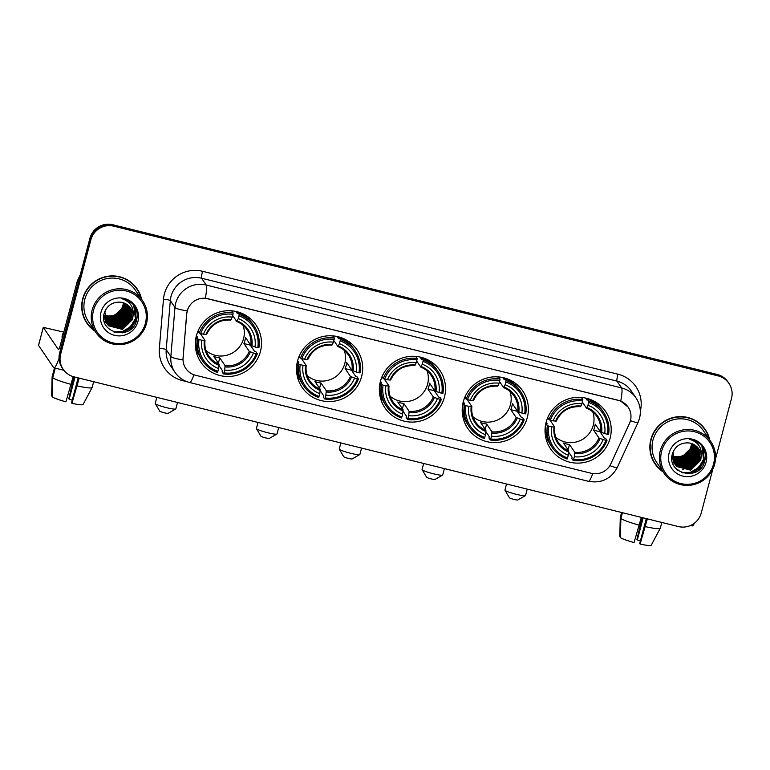 <?xml version="1.0" encoding="UTF-8"?>
<svg xmlns="http://www.w3.org/2000/svg" width="770" height="770" viewBox="0 0 770 770"><rect width="100%" height="100%" fill="white"/><g stroke="black" fill="none" stroke-linecap="round" stroke-linejoin="round"><path stroke-width="1.16" d="M546.122 422.297A33.254 32.744 145.7 0 0 550.666 448.987A33.254 32.744 145.7 0 0 583.631 462.587A33.254 32.744 145.7 0 0 610.129 438.149A33.254 32.744 145.7 0 0 605.586 411.459A33.254 32.744 145.7 0 0 572.62 397.859A33.254 32.744 145.7 0 0 546.122 422.297M297.615 360.735A33.254 32.744 145.7 0 0 302.158 387.425A33.254 32.744 145.7 0 0 335.123 401.026A33.254 32.744 145.7 0 0 361.611 376.588A33.254 32.744 145.7 0 0 357.068 349.898A33.254 32.744 145.7 0 0 324.103 336.298A33.254 32.744 145.7 0 0 297.615 360.735M380.447 381.256A33.254 32.744 145.7 0 0 384.99 407.946A33.254 32.744 145.7 0 0 417.956 421.546A33.254 32.744 145.7 0 0 444.454 397.108A33.254 32.744 145.7 0 0 439.911 370.418A33.254 32.744 145.7 0 0 406.945 356.818A33.254 32.744 145.7 0 0 380.447 381.256M463.29 401.776A33.254 32.744 145.7 0 0 467.833 428.467A33.254 32.744 145.7 0 0 500.798 442.067A33.254 32.744 145.7 0 0 527.286 417.629A33.254 32.744 145.7 0 0 522.753 390.939A33.254 32.744 145.7 0 0 489.787 377.339A33.254 32.744 145.7 0 0 463.29 401.776M196.417 335.672A33.254 32.744 145.7 0 0 200.96 362.362A33.254 32.744 145.7 0 0 233.926 375.962A33.254 32.744 145.7 0 0 260.424 351.524A33.254 32.744 145.7 0 0 255.881 324.834A33.254 32.744 145.7 0 0 222.915 311.234A33.254 32.744 145.7 0 0 196.417 335.672M187.264 310.936A16.94 16.68 145.7 0 0 186.763 313.814L183.067 357.848A16.94 16.68 145.7 0 0 195.57 375.269L591.235 473.281A16.94 16.68 145.7 0 0 610.841 463.81L629.437 423.471A16.94 16.68 145.7 0 0 618.425 400.4L207.862 298.702A16.94 16.68 145.7 0 0 187.264 310.936M141.613 299.299A30.434 29.963 145.7 0 0 82.717 298.75A30.434 29.963 145.7 0 0 94.989 331.158M86.625 322.803A30.434 29.963 145.7 0 0 94.238 330.272M709.767 440.036A30.434 29.963 145.7 0 0 650.862 439.487A30.434 29.963 145.7 0 0 663.134 471.894M654.779 463.54A30.434 29.963 145.7 0 0 662.393 470.999M193.953 374.778A21.964 2.897 -76.1 0 1 189.67 382.536C183.539 380.938 178.659 377.55 175.021 372.362A25.102 24.707 -34.3 0 1 170.853 356.5L174.973 307.442A25.102 24.707 -34.3 0 1 206.225 285.044A21.964 2.897 103.9 0 1 205.349 298.211L618.368 400.313L620.745 401.103L628.05 407.012M620.745 401.103A21.964 2.897 -76.1 0 0 621.621 387.936L206.225 285.044L201.576 278.23A25.102 24.707 145.7 0 0 170.314 300.627L166.205 349.686L170.853 356.5A21.964 3.003 4.8 0 0 182.952 359.898L186.677 313.688L188.024 308.491M691.306 468.16A25.41 25.015 145.7 0 0 696.802 464.243M704.03 452.346A25.41 25.015 145.7 0 0 704.425 450.691M123.152 327.423A25.41 25.015 145.7 0 0 128.648 323.506M135.876 311.609A25.41 25.015 145.7 0 0 136.28 309.954M63.217 369.379L62.226 367.925A18.826 18.538 145.7 0 1 59.656 352.824L89.907 238.325A18.826 18.538 145.7 0 1 112.795 224.734L717.168 374.451A18.826 18.538 145.7 0 1 727.939 381.901L728.43 382.632A18.826 18.538 145.7 0 0 717.669 375.173L113.286 225.466A18.826 18.538 145.7 0 0 90.398 239.056L60.147 353.546A18.826 18.538 145.7 0 0 62.716 368.657A18.826 18.538 145.7 0 1 60.147 353.546L90.398 239.056A18.826 18.538 145.7 0 1 113.286 225.466L717.669 375.173A18.826 18.538 145.7 0 1 728.43 382.632L728.93 383.364A18.826 18.538 145.7 0 0 718.16 375.904L113.787 226.188A18.826 18.538 145.7 0 0 90.898 239.778L60.647 354.277A18.826 18.538 145.7 0 0 73.978 376.838L678.36 526.555A18.826 18.538 145.7 0 0 701.249 512.955L712.827 469.132M715.503 459.007L731.5 398.465A18.826 18.538 145.7 0 0 728.93 383.364M709.209 439.016A30.434 29.963 145.7 0 0 705.022 429.208M141.054 298.279A30.434 29.963 145.7 0 0 136.877 288.471M677.581 470.095A25.102 24.707 145.7 0 0 678.976 470.124A25.102 24.707 145.7 0 1 677.581 470.095M682.73 469.806A25.102 24.707 145.7 0 0 683.625 469.652A25.102 24.707 145.7 0 1 682.73 469.806M696.937 462.472A25.102 24.707 145.7 0 0 699.584 459.276A25.102 24.707 145.7 0 1 696.937 462.472M703.799 451.99A25.102 24.707 145.7 0 0 704.223 450.123M135.655 311.263A25.102 24.707 145.7 0 0 136.069 309.386M59.049 358.339A25.102 3.311 103.9 0 1 53.929 367.829A25.102 3.311 103.9 0 1 53.602 367.569L38.538 345.393M63.823 332.12L43.274 327.356L58.376 349.484A6.276 0.828 -76.1 0 0 58.462 349.551A6.276 0.828 -76.1 0 0 60.589 344.373L77.241 281.358A3.138 3.09 -34.3 0 1 77.424 280.848L80.34 274.515M73.179 376.626L65.912 401.825A16.314 1.887 14.8 0 1 52.254 396.897L52.735 377.752L55.276 368.156M52.735 377.752A20.703 2.397 14.8 0 0 71.129 384.394M78.145 377.868L71.572 402.768L71.947 403.326L79.214 378.137M77.164 385.886A20.703 2.397 14.8 0 0 92.121 387.531A20.703 2.397 14.8 0 0 92.13 387.512L83.064 404.529A16.314 1.887 14.8 0 1 71.947 403.326M93.661 381.718L92.13 387.512M73.939 376.828L68.78 398.687L69.165 399.245L75.017 377.098M72.255 400.159A12.551 1.453 14.8 0 0 69.165 399.245M63.602 332.948A21.339 2.474 14.8 0 0 62.957 333.343L62.004 336.952A21.339 2.474 14.8 0 0 62.37 337.616M62.957 333.343A21.339 2.474 14.8 0 0 63.332 334.007M54.468 367.954L52.119 376.848L51.629 395.982L52.273 396.146M145.405 323.333A26.979 26.565 145.7 0 0 126.29 290.993A26.979 26.565 145.7 0 0 93.488 310.474A26.979 26.565 145.7 0 0 112.603 342.814A26.979 26.565 145.7 0 0 145.405 323.333M146.492 323.458A28.24 27.797 145.7 0 0 114.643 289.241A28.24 27.797 145.7 0 0 96.009 332.65A28.24 27.797 145.7 0 0 146.492 323.458M142.633 300.791L135.308 290.069A28.24 27.797 145.7 0 0 84.825 299.27A28.24 27.797 145.7 0 0 88.685 321.937L96.009 332.65M141.131 298.596A30.117 29.655 145.7 0 0 136.867 289.01L136.367 288.288A30.117 29.655 145.7 0 0 129.254 281.012M136.867 289.01A30.117 29.655 145.7 0 0 83.016 298.827A30.117 29.655 145.7 0 0 94.508 330.455M124.384 303.149L123.883 306.816L113.816 316.73L104.441 316.085M124.182 303.072L123.691 306.527L113.623 316.441L104.441 315.873M125.144 303.486L124.673 307.971L114.605 317.875L104.489 316.903M124.961 303.399L124.48 307.682L114.412 317.587L104.479 316.701M125.866 303.842L125.462 309.126L115.394 319.03L104.585 317.683M125.693 303.755L125.269 308.837L115.192 318.742L104.556 317.49M126.54 304.237L126.251 310.272L116.183 320.185L104.71 318.443M126.376 304.14L126.059 309.983L115.981 319.897L104.672 318.251M127.175 304.66L127.04 311.427L116.973 321.34L104.874 319.175M127.021 304.554L126.848 311.138L116.77 321.052L104.836 318.992M127.772 305.103L127.83 312.582L117.762 322.495L105.076 319.887M127.627 304.987L127.627 312.293L117.56 322.207L105.018 319.714M128.34 305.565L128.619 313.736L118.551 323.65L105.307 320.57M128.205 305.449L128.417 313.448L118.349 323.361L105.249 320.407M128.879 306.056L129.408 314.892L119.331 324.805L105.567 321.244M128.744 305.931L129.206 314.603L119.138 324.517L105.5 321.08M129.379 306.575L130.197 316.047L120.12 325.96L105.865 321.889M129.254 306.441L129.995 315.758L119.927 325.672L105.788 321.725M129.841 307.105L130.987 317.202L120.909 327.115L107.136 323.535L106.183 322.514M129.726 306.97L130.785 316.913L120.717 326.827L106.934 323.246L106.385 322.418M130.284 307.654L131.766 318.356L121.698 328.261L107.925 324.69L106.539 323.121M130.178 307.519L131.574 318.068L121.506 327.972L107.723 324.401L106.135 322.553M133.056 315.815A14.178 13.966 145.7 0 0 119.042 302.138C111.833 302.36 106.953 305.873 104.393 312.697C97.559 333.179 131.583 341.149 136.377 320.926C138.023 315.267 137.166 310.05 133.836 305.267C130.631 301.407 126.521 299.183 121.516 298.596C130.12 301.33 133.97 307.066 133.056 315.815L132.555 319.502L122.488 329.416L108.714 325.845L106.915 323.708L104.874 312.168L105.952 309.261M130.592 308.087L132.363 319.223L122.295 329.127L108.512 325.556L106.818 323.564M123.566 302.851L123.094 305.661C120.264 313.236 114.778 316.624 106.645 315.825L104.441 315.382M106.645 315.825A14.178 13.966 145.7 0 0 123.152 304.285L123.354 302.783M100.966 312.331A19.202 18.904 145.7 0 0 114.576 335.345A19.202 18.904 145.7 0 0 137.926 321.485A19.202 18.904 145.7 0 0 124.317 298.462A19.202 18.904 145.7 0 0 100.966 312.331M82.438 312.995A30.117 29.655 145.7 0 0 86.635 322.264L87.126 322.996M134.452 306.171L136.165 319.743L131.372 327.933L122.526 332.871M133.749 305.161L135.376 318.588L130.582 326.778L122.286 331.572L113.671 331.87M129.322 317.654L118.339 325.806L116.819 326.153M115.048 326.393L111.919 326.413M128.532 316.499L117.56 324.651L116.029 324.998M114.258 325.238L111.13 325.258M129.408 301.311L129.678 303.438M129.533 307.095L129.437 307.711M129.389 308.01L129.091 309.28M128.917 309.887L127.801 312.678M126.954 314.199L115.981 322.341L114.461 322.688M112.68 322.938L109.552 322.948M108.888 322.88L107.521 322.678M107.203 322.611L106.539 322.457M106.029 322.322L104.354 321.773M134.625 306.45L136.271 319.887L124.884 332.313M133.807 305.228L135.481 318.732L130.679 326.923L122.382 331.716L114.307 332.12M128.763 318.78L118.099 326.037M115.962 326.451L112.401 326.576M127.974 317.625L117.319 324.882M115.173 325.296L111.611 325.431M110.88 325.373L109.379 325.161M129.485 301.368L129.774 303.544M129.62 307.326L129.514 308M129.447 308.318L129.11 309.713M128.908 310.387L127.531 313.525M126.395 315.325L115.741 322.572M113.594 322.986L110.033 323.121M109.302 323.063L107.8 322.851M107.454 322.784L106.722 322.62M106.125 322.466L104.393 321.889M175.733 408.986L168.139 413.336A4.389 0.51 -165.2 0 1 164.376 412.807A4.389 0.51 -165.2 0 1 159.708 411.113L155.251 403.576A10.665 1.232 14.8 0 0 166.59 407.686A10.665 1.232 14.8 0 0 175.733 408.986A10.665 1.232 14.8 0 0 175.839 408.87L177.533 402.489M206.062 350.61A23.216 22.859 145.7 0 0 243.079 325.315M250.452 344.748A29.809 29.347 -34.3 0 1 250.308 345.133L254.591 351.399L255.967 351.861L257.296 353.805L256.208 353.69A29.866 29.404 145.7 0 1 223.906 372.873L224.638 370.081A26.979 26.565 145.7 0 0 253.407 352.997L249.259 351.361L243.926 343.555A23.216 22.859 145.7 0 0 245.515 337.53L250.847 345.335L255.005 346.972A26.979 26.565 145.7 0 0 238.238 318.607L238.979 315.825A29.866 29.404 145.7 0 1 257.796 347.665L258.884 347.78A31.127 30.646 145.7 0 0 253.994 325.854A31.127 30.646 145.7 0 0 239.172 314.43L238.979 315.825M199.045 339.531L197.707 339.05A31.127 30.646 145.7 0 0 202.597 360.976A31.127 30.646 145.7 0 0 217.419 372.401L217.862 371.371A29.866 29.404 145.7 0 1 199.045 339.531L201.836 340.225A26.979 26.565 145.7 0 0 218.603 368.589L219.065 364.21L213.733 356.404A23.216 22.859 145.7 0 0 219.768 357.896L225.1 365.702L224.638 370.081M200.162 333.333L204.993 340.398L201.836 340.225M235.928 311.446L237.41 313.611L237.843 312.485L239.172 314.43M223.906 372.873L223.454 373.902L222.126 371.958L222.366 370.534L219.017 365.635M197.707 339.05L196.379 337.106L197.553 337.279L196.427 335.633M253.994 325.854L252.666 323.91A31.127 30.646 145.7 0 0 237.843 312.485M196.379 337.106A31.127 30.646 145.7 0 0 201.268 359.032L202.597 360.976M223.454 373.902A31.127 30.646 145.7 0 0 257.296 353.805M257.796 347.665L255.005 346.972M253.407 352.997L256.208 353.69M218.603 368.589L217.862 371.371M238.238 318.607L236.775 321.523L232.636 315.469M251.963 345.874A24.139 23.764 145.7 0 0 237.227 320.955L236.775 321.523M204.993 340.398L204.32 340.494A24.139 23.764 145.7 0 0 219.046 365.423M197.986 331.11L199.295 333.025L200.633 333.506A29.866 29.404 145.7 0 1 232.935 314.324L233.137 312.928L231.809 310.984A31.127 30.646 145.7 0 0 228.469 310.695M233.137 312.928A31.127 30.646 145.7 0 0 199.295 333.025M232.935 314.324L232.203 317.115A26.979 26.565 145.7 0 0 203.434 334.199L200.633 333.506M203.434 334.199L205.908 334.469A24.139 23.764 145.7 0 1 231.192 319.454L232.203 317.115M205.908 334.469L206.581 334.373L205.908 334.469M232.059 311.359L232.194 310.859M197.592 332.072L198.872 332.39M218.372 363.19L219.768 357.896M243.926 343.555L250.308 345.133M156.82 397.358L155.213 403.413A10.665 1.232 14.8 0 0 155.251 403.576M198.564 354.152A32.629 32.128 -34.3 0 1 196.437 352.525M248.364 317.048A32.629 32.128 -34.3 0 1 249.105 319.617M276.931 434.049L269.336 438.409A4.389 0.51 -165.2 0 1 265.563 437.87A4.389 0.51 -165.2 0 1 260.895 436.176L256.439 428.64A10.665 1.232 14.8 0 0 267.777 432.75A10.665 1.232 14.8 0 0 276.931 434.049A10.665 1.232 14.8 0 0 277.036 433.933L278.721 427.552M307.259 375.683A23.216 22.859 145.7 0 0 344.277 350.389M351.649 369.821A29.809 29.347 -34.3 0 1 351.505 370.197L355.788 376.472L357.155 376.934L358.483 378.878L357.396 378.753A29.866 29.404 145.7 0 1 325.094 397.936L325.835 395.145A26.979 26.565 145.7 0 0 354.604 378.06L350.446 376.424L345.114 368.618A23.216 22.859 145.7 0 0 346.712 362.593L352.044 370.399L356.192 372.035A26.979 26.565 145.7 0 0 339.435 343.68L340.167 340.889A29.866 29.404 145.7 0 1 358.993 372.728L360.081 372.853A31.127 30.646 145.7 0 0 355.191 350.928A31.127 30.646 145.7 0 0 340.369 339.493L340.167 340.889M300.233 364.595L298.895 364.114A31.127 30.646 145.7 0 0 303.794 386.039A31.127 30.646 145.7 0 0 318.616 397.474L319.059 396.444A29.866 29.404 145.7 0 1 300.233 364.595L303.034 365.288A26.979 26.565 145.7 0 0 319.791 393.653L320.253 389.274L314.92 381.468A23.216 22.859 145.7 0 0 320.955 382.959L326.297 390.765L325.835 395.145M301.359 358.406L306.181 365.461L303.034 365.288M337.125 336.509L338.598 338.675L339.041 337.549L340.369 339.493M325.094 397.936L324.651 398.966L323.323 397.022L323.564 395.607L320.214 390.698M298.895 364.114L297.567 362.169L298.741 362.343L297.624 360.697M355.191 350.928L353.863 348.983A31.127 30.646 145.7 0 0 339.041 337.549M297.567 362.169A31.127 30.646 145.7 0 0 302.466 384.095L303.794 386.039M324.651 398.966A31.127 30.646 145.7 0 0 358.483 378.878M358.993 372.728L356.192 372.035M354.604 378.06L357.396 378.753M319.791 393.653L319.059 396.444M339.435 343.68L337.972 346.587L333.833 340.533M353.151 370.947A24.139 23.764 145.7 0 0 338.425 346.019L337.972 346.587C342.255 348.348 345.682 351.082 348.281 354.835A23.216 22.859 145.7 0 0 338.04 346.615M306.181 365.461L305.507 365.558A24.139 23.764 145.7 0 0 320.243 390.486M299.183 356.173L300.493 358.089L301.83 358.57A29.866 29.404 145.7 0 1 334.132 339.387L334.324 338.001L332.996 336.057A31.127 30.646 145.7 0 0 329.666 335.758M334.324 338.001A31.127 30.646 145.7 0 0 300.493 358.089M334.132 339.387L333.391 342.178A26.979 26.565 145.7 0 0 304.622 359.263L301.83 358.57M304.622 359.263L307.105 359.532A24.139 23.764 145.7 0 1 332.39 344.527L333.391 342.178M307.105 359.532L307.769 359.436L307.105 359.532M333.256 336.432L333.391 335.922M298.789 357.145L300.059 357.463M319.56 388.253L320.955 382.959M345.114 368.618L351.505 370.197M258.008 422.422L256.41 428.486A10.665 1.232 14.8 0 0 256.439 428.64M299.751 379.225A32.629 32.128 -34.3 0 1 297.634 377.589M349.551 342.121A32.629 32.128 -34.3 0 1 350.302 344.69M359.763 454.57L352.169 458.93A4.389 0.51 -165.2 0 1 348.406 458.391A4.389 0.51 -165.2 0 1 343.738 456.697L339.281 449.16A10.665 1.232 14.8 0 0 350.619 453.27A10.665 1.232 14.8 0 0 359.763 454.57A10.665 1.232 14.8 0 0 359.879 454.454L361.563 448.073M390.092 396.204A23.216 22.859 145.7 0 0 427.109 370.909M434.482 390.342A29.809 29.347 -34.3 0 1 434.338 390.717L438.621 396.993L439.997 397.455L441.325 399.399L440.238 399.274A29.866 29.404 145.7 0 1 407.936 418.457L408.668 415.665A26.979 26.565 145.7 0 0 437.437 398.581L433.289 396.945L427.956 389.139A23.216 22.859 145.7 0 0 429.544 383.114L434.877 390.919L439.035 392.556A26.979 26.565 145.7 0 0 422.268 364.2L423.009 361.409A29.866 29.404 145.7 0 1 441.826 393.249L442.914 393.374A31.127 30.646 145.7 0 0 438.024 371.448A31.127 30.646 145.7 0 0 423.202 360.014L423.009 361.409M383.075 385.115L381.737 384.634A31.127 30.646 145.7 0 0 386.627 406.56A31.127 30.646 145.7 0 0 401.449 417.994L401.892 416.965A29.866 29.404 145.7 0 1 383.075 385.115L385.866 385.808A26.979 26.565 145.7 0 0 402.633 414.173L403.095 409.794L397.763 401.988A23.216 22.859 145.7 0 0 403.798 403.48L409.13 411.286L408.668 415.665M384.192 378.917L389.023 385.982L385.866 385.808M419.958 357.03L421.44 359.195L421.873 358.069L423.202 360.014M407.936 418.457L407.494 419.486L406.165 417.542L406.396 416.127L403.047 411.219M381.737 384.634L380.409 382.69L381.583 382.863L380.457 381.217M438.024 371.448L436.696 369.504A31.127 30.646 145.7 0 0 421.873 358.069M380.409 382.69A31.127 30.646 145.7 0 0 385.298 404.616L386.627 406.56M407.494 419.486A31.127 30.646 145.7 0 0 441.325 399.399M441.826 393.249L439.035 392.556M437.437 398.581L440.238 399.274M402.633 414.173L401.892 416.965M422.268 364.2L420.805 367.107L416.666 361.053M435.993 391.458A24.139 23.764 145.7 0 0 421.257 366.539L420.805 367.107M389.023 385.982L388.35 386.078A24.139 23.764 145.7 0 0 403.076 411.007M382.016 376.694L383.325 378.609L384.663 379.09A29.866 29.404 145.7 0 1 416.965 359.908L417.167 358.522L415.839 356.577A31.127 30.646 145.7 0 0 412.499 356.279M417.167 358.522A31.127 30.646 145.7 0 0 383.325 378.609M416.965 359.908L416.233 362.699A26.979 26.565 145.7 0 0 387.464 379.783L384.663 379.09M387.464 379.783L389.938 380.053A24.139 23.764 145.7 0 1 415.222 365.038L416.233 362.699M389.938 380.053L390.611 379.957L389.938 380.053M416.089 356.953L416.224 356.443M381.622 377.666L382.902 377.974M402.402 408.774L403.798 403.48M427.956 389.139L434.338 390.717M340.85 442.942L339.243 449.006A10.665 1.232 14.8 0 0 339.281 449.16M382.594 399.745A32.629 32.128 -34.3 0 1 380.476 398.109M432.394 362.641A32.629 32.128 -34.3 0 1 433.135 365.201M442.606 475.09L435.012 479.441A4.389 0.51 -165.2 0 1 431.239 478.911A4.389 0.51 -165.2 0 1 426.57 477.217L422.114 469.681A10.665 1.232 14.8 0 0 433.452 473.791A10.665 1.232 14.8 0 0 442.606 475.09A10.665 1.232 14.8 0 0 442.712 474.975L444.396 468.593M472.934 416.724A23.216 22.859 145.7 0 0 509.952 391.43M517.325 410.853A29.809 29.347 -34.3 0 1 517.18 411.238L521.463 417.513L522.84 417.975L524.168 419.919L523.071 419.794A29.866 29.404 145.7 0 1 490.769 438.977L491.51 436.186A26.979 26.565 145.7 0 0 520.279 419.101L516.131 417.465L510.789 409.659A23.216 22.859 145.7 0 0 512.387 403.634L517.719 411.44L521.868 413.076A26.979 26.565 145.7 0 0 505.11 384.711L505.842 381.93A29.866 29.404 145.7 0 1 524.668 413.769L525.756 413.885A31.127 30.646 145.7 0 0 520.866 391.959A31.127 30.646 145.7 0 0 506.044 380.534L505.842 381.93M465.908 405.636L464.57 405.155A31.127 30.646 145.7 0 0 469.469 427.081A31.127 30.646 145.7 0 0 484.292 438.515L484.734 437.485A29.866 29.404 145.7 0 1 465.908 405.636L468.709 406.329A26.979 26.565 145.7 0 0 485.466 434.694L485.928 430.315L480.596 422.509A23.216 22.859 145.7 0 0 486.64 424L491.972 431.806L491.51 436.186M467.034 399.438L471.856 406.502L468.709 406.329M502.8 377.55L504.273 379.716L504.716 378.59L506.044 380.534M490.769 438.977L490.326 440.007L488.998 438.063L489.239 436.648L485.889 431.739M464.57 405.155L463.242 403.211L464.425 403.384L463.299 401.738M520.866 391.959L519.538 390.015A31.127 30.646 145.7 0 0 504.716 378.59M463.242 403.211A31.127 30.646 145.7 0 0 468.141 425.136L469.469 427.081M490.326 440.007A31.127 30.646 145.7 0 0 524.168 419.919M524.668 413.769L521.868 413.076M520.279 419.101L523.071 419.794M485.466 434.694L484.734 437.485M505.11 384.711L503.647 387.628L499.509 381.574M518.826 411.979A24.139 23.764 145.7 0 0 504.1 387.06L503.647 387.628M471.856 406.502L471.182 406.599A24.139 23.764 145.7 0 0 485.918 431.527M464.859 397.214L466.168 399.13L467.506 399.611A29.866 29.404 145.7 0 1 499.807 380.428L500 379.042L498.671 377.088A31.127 30.646 145.7 0 0 495.341 376.8M500 379.042A31.127 30.646 145.7 0 0 466.168 399.13M499.807 380.428L499.066 383.219A26.979 26.565 145.7 0 0 470.297 400.304L467.506 399.611M470.297 400.304L472.78 400.573A24.139 23.764 145.7 0 1 498.065 385.558L499.066 383.219M472.78 400.573L473.454 400.477L472.78 400.573M498.931 377.464L499.066 376.963M464.464 398.186L465.735 398.494M485.235 429.294L486.64 424M510.789 409.659L517.18 411.238M423.683 463.463L422.085 469.527A10.665 1.232 14.8 0 0 422.114 469.681M465.436 420.256A32.629 32.128 -34.3 0 1 463.309 418.63M515.226 383.152A32.629 32.128 -34.3 0 1 515.977 385.722M525.438 495.61L517.844 499.961A4.389 0.51 -165.2 0 1 514.081 499.432A4.389 0.51 -165.2 0 1 509.413 497.738L504.956 490.201A10.665 1.232 14.8 0 0 516.295 494.311A10.665 1.232 14.8 0 0 525.438 495.61A10.665 1.232 14.8 0 0 525.554 495.495L527.238 489.114M555.767 437.235A23.216 22.859 145.7 0 0 592.794 411.94M600.157 431.373A29.809 29.347 -34.3 0 1 600.013 431.758L604.296 438.034L605.672 438.486L607.001 440.43L605.913 440.315A29.866 29.404 145.7 0 1 573.612 459.498L574.343 456.706A26.979 26.565 145.7 0 0 603.112 439.622L598.964 437.986L593.631 430.18A23.216 22.859 145.7 0 0 595.22 424.155L600.552 431.96L604.71 433.597A26.979 26.565 145.7 0 0 587.943 405.232L588.684 402.45A29.866 29.404 145.7 0 1 607.501 434.29L608.589 434.405A31.127 30.646 145.7 0 0 603.699 412.479A31.127 30.646 145.7 0 0 588.877 401.055L588.684 402.45M548.75 426.156L547.412 425.675A31.127 30.646 145.7 0 0 552.302 447.601A31.127 30.646 145.7 0 0 567.124 459.026L567.567 457.996A29.866 29.404 145.7 0 1 548.75 426.156L551.541 426.85A26.979 26.565 145.7 0 0 568.308 455.214L568.77 450.835L563.438 443.029A23.216 22.859 145.7 0 0 569.473 444.521L574.805 452.327L574.343 456.706M549.876 419.958L554.698 427.023L551.541 426.85M585.633 398.071L587.115 400.236L587.549 399.11L588.877 401.055M573.612 459.498L573.169 460.527L571.841 458.583L572.072 457.168L568.722 452.26M547.412 425.675L546.084 423.731L547.258 423.904L546.142 422.258M603.699 412.479L602.371 410.535A31.127 30.646 145.7 0 0 587.549 399.11M546.084 423.731A31.127 30.646 145.7 0 0 550.974 445.657L552.302 447.601M573.169 460.527A31.127 30.646 145.7 0 0 607.001 440.43M607.501 434.29L604.71 433.597M603.112 439.622L605.913 440.315M568.308 455.214L567.567 457.996M587.943 405.232L586.48 408.148L582.341 402.094M601.668 432.499A24.139 23.764 145.7 0 0 586.933 407.58L586.48 408.148M554.698 427.023L554.025 427.119A24.139 23.764 145.7 0 0 568.751 452.048M547.691 417.735L549 419.65L550.338 420.131A29.866 29.404 145.7 0 1 582.64 400.949L582.842 399.553L581.514 397.609A31.127 30.646 145.7 0 0 578.183 397.32M582.842 399.553A31.127 30.646 145.7 0 0 549 419.65M582.64 400.949L581.908 403.74A26.979 26.565 145.7 0 0 553.139 420.824L550.338 420.131M553.139 420.824L555.613 421.094A24.139 23.764 145.7 0 1 580.898 406.079L581.908 403.74M555.613 421.094L556.287 420.998L555.613 421.094M581.764 397.984L581.899 397.484M547.297 418.697L548.577 419.015M568.077 449.815L569.473 444.521M593.631 430.18L600.013 431.758M506.525 483.983L504.928 490.038A10.665 1.232 14.8 0 0 504.956 490.201M548.269 440.777A32.629 32.128 -34.3 0 1 546.151 439.15M598.069 403.673A32.629 32.128 -34.3 0 1 598.81 406.242M694.501 523.119A25.102 3.311 103.9 0 1 692.124 525.91L690.478 525.506M641.333 517.373L634.066 542.561A16.314 1.887 14.8 0 1 620.399 537.633L620.889 518.489L622.42 512.695M620.889 518.489A20.703 2.397 14.8 0 0 639.283 525.13M646.3 518.605L639.716 543.495L640.101 544.063L647.368 518.874M645.318 526.622A20.703 2.397 14.8 0 0 660.265 528.268A20.703 2.397 14.8 0 0 660.275 528.249L651.218 545.266A16.314 1.887 14.8 0 1 640.101 544.063M661.815 522.455L660.275 528.249L658.129 532.282M642.093 517.565L636.934 539.424L637.31 539.982L643.162 517.835M640.409 540.896A12.551 1.453 14.8 0 0 637.31 539.982M621.611 512.493L620.274 517.584L619.783 536.719L620.418 536.882M713.559 464.069A26.979 26.565 145.7 0 0 694.444 431.729A26.979 26.565 145.7 0 0 661.632 451.21A26.979 26.565 145.7 0 0 680.747 483.55A26.979 26.565 145.7 0 0 713.559 464.069M714.647 464.195A28.24 27.797 145.7 0 0 682.798 429.978A28.24 27.797 145.7 0 0 664.163 473.386A28.24 27.797 145.7 0 0 714.647 464.195M710.787 441.528L703.462 430.805A28.24 27.797 145.7 0 0 652.979 440.007A28.24 27.797 145.7 0 0 656.829 462.674L664.163 473.386M709.285 439.333A30.117 29.655 145.7 0 0 705.022 429.747L704.521 429.025A30.117 29.655 145.7 0 0 697.408 421.748M705.022 429.747A30.117 29.655 145.7 0 0 651.17 439.564A30.117 29.655 145.7 0 0 662.652 471.192M692.538 443.886L692.038 447.553L681.97 457.457L672.595 456.822M692.336 443.809L691.845 447.264L681.768 457.178L672.595 456.61M693.298 444.223L692.827 448.708L682.759 458.612L672.643 457.63M693.115 444.136L692.634 448.419L682.557 458.323L672.624 457.438M694.02 444.579L693.616 449.853L683.548 459.767L672.73 458.419M693.837 444.492L693.414 449.574L683.346 459.478L672.711 458.227M694.694 444.973L694.405 451.008L684.337 460.922L672.865 459.18M694.53 444.877L694.203 450.719L684.135 460.633L672.826 458.987M695.329 445.397L695.194 452.163L685.117 462.077L673.028 459.911M695.175 445.291L694.992 451.875L684.925 461.788L672.98 459.728M695.926 445.84L695.984 453.318L685.906 463.232L673.23 460.624M695.782 445.724L695.782 453.03L685.714 462.943L673.173 460.45M696.494 446.302L696.773 454.473L686.696 464.387L673.461 461.307M696.359 446.186L696.571 454.185L686.503 464.098L673.394 461.143M697.023 446.793L697.553 455.628L687.485 465.542L673.721 461.981M696.898 446.667L697.36 455.339L687.292 465.253L673.654 461.817M697.524 447.303L698.342 456.783L688.274 466.697L674.019 462.626M697.408 447.178L698.149 456.494L688.082 466.408L673.943 462.462M697.995 447.842L699.131 457.938L689.063 467.842L675.29 464.272L674.337 463.251M697.88 447.707L698.939 457.65L688.871 467.554L675.088 463.983L673.904 462.703M698.438 448.39L699.92 459.093L689.853 468.997L676.079 465.427L674.693 463.858M698.332 448.256L699.728 458.805L689.65 468.709L675.877 465.138L674.597 463.704M701.21 456.552A14.178 13.966 145.7 0 0 687.196 442.875C679.987 443.097 675.107 446.61 672.547 453.434C665.703 473.916 699.738 481.885 704.531 461.663C706.167 456.004 705.32 450.787 701.98 446.003C698.785 442.134 694.675 439.911 689.67 439.333C698.274 442.067 702.125 447.803 701.21 456.552L700.71 460.239L690.642 470.152L676.869 466.582L675.069 464.445L673.028 452.904L674.106 449.998M698.746 448.823L700.517 459.95L690.44 469.864L676.666 466.293L674.972 464.3M691.72 443.587L691.248 446.398C688.418 453.973 682.932 457.361 674.799 456.562L672.595 456.119M674.799 456.562A14.178 13.966 145.7 0 0 691.306 445.022L691.508 443.52M669.12 453.068A19.202 18.904 145.7 0 0 682.73 476.081A19.202 18.904 145.7 0 0 706.071 462.221A19.202 18.904 145.7 0 0 692.471 439.198A19.202 18.904 145.7 0 0 669.12 453.068M650.592 453.732A30.117 29.655 145.7 0 0 654.779 463.001L655.28 463.733M702.606 446.908L704.319 460.479L699.526 468.67L690.68 473.608M701.903 445.897L703.53 459.324L698.737 467.515L690.44 472.308L681.816 472.607M697.476 458.391L686.494 466.543L684.973 466.889M683.202 467.13L680.074 467.149M696.686 457.236L685.704 465.388L684.184 465.735M682.413 465.975L679.284 465.994M697.553 442.047L697.822 444.175M697.687 447.832L697.591 448.448M697.533 448.746L697.245 450.017M697.071 450.623L695.955 453.414M695.108 454.935L684.126 463.078L682.605 463.425M680.834 463.675L677.706 463.684M677.042 463.617L675.675 463.415M675.357 463.347L674.684 463.194M674.183 463.059L672.508 462.51M702.779 447.187L704.415 460.624L693.038 473.05M701.951 445.965L703.626 459.469L698.833 467.659L690.536 472.453L682.461 472.857M696.917 459.517L686.253 466.774M684.106 467.188L680.555 467.313M696.128 458.362L685.464 465.619M683.317 466.033L679.766 466.168M679.034 466.11L677.523 465.898M697.639 442.105L697.918 444.28M697.774 448.063L697.668 448.737M697.601 449.054L697.264 450.45M697.052 451.114L695.685 454.262M694.55 456.061L683.885 463.309M681.748 463.723L678.187 463.858M677.456 463.8L675.944 463.588M675.608 463.521L674.876 463.357M674.279 463.203L672.537 462.626M617.944 374.191A6.276 0.828 -76.1 0 0 616.972 381.121L201.576 278.23A6.276 0.828 -76.1 0 1 202.548 271.29L617.944 374.191A31.378 30.887 -34.3 0 1 640.332 411.17M631.323 391.064A25.102 24.707 145.7 0 0 616.972 381.121L621.621 387.936A25.102 24.707 -34.3 0 1 635.981 397.878L631.323 391.064M187.177 310.859A21.964 3.003 4.8 0 1 174.973 307.442L170.314 300.627A6.276 0.857 -175.2 0 0 163.471 299.289A31.378 30.887 -34.3 0 1 202.548 271.29M592.736 473.579A21.964 2.897 103.9 0 1 588.453 481.317L189.67 382.536M609.84 465.658A21.964 2.002 24.8 0 0 617.309 467.438C611.005 478.95 601.389 483.57 588.453 481.317M630.438 420.67A21.964 2.002 24.8 0 0 638.032 422.499L617.309 467.438M187.081 381.747L182.509 380.611A31.378 30.887 -34.3 0 1 159.361 348.348L163.471 299.289M718.16 375.904L717.168 374.451M113.787 226.188L112.795 224.734M90.898 239.778L89.907 238.325M60.647 354.277L59.656 352.824M159.361 348.348A6.276 0.857 -175.2 0 1 166.205 349.686A25.102 24.707 145.7 0 0 170.363 365.548L175.021 372.362M182.769 379.677A6.276 0.828 -76.1 0 0 182.509 380.611M78.174 282.725L77.241 281.358M43.293 327.404L38.519 345.489M77.424 280.848L78.319 282.167M120.428 328.222A25.102 24.707 145.7 0 0 121.323 327.847M135.318 312.129A25.102 24.707 145.7 0 0 136.02 309.242M136.251 311.407A25.728 25.333 145.7 0 0 136.463 310.551M225.1 365.702A23.216 22.859 145.7 0 0 249.259 351.361M204.974 340.475A23.216 22.859 145.7 0 0 219.065 364.21M225.09 366.915A24.139 23.764 145.7 0 0 250.365 351.9M250.847 345.335A23.216 22.859 145.7 0 0 236.852 321.552M195.686 348.877A30.088 29.616 145.7 0 0 196.956 350.379M246.169 316.749A30.088 29.616 145.7 0 0 245.245 315.017M326.297 390.765A23.216 22.859 145.7 0 0 350.446 376.424M306.171 365.548A23.216 22.859 145.7 0 0 320.253 389.274M326.278 391.978A24.139 23.764 145.7 0 0 351.563 376.973M352.044 370.399A23.216 22.859 145.7 0 0 348.281 354.835M296.873 373.95A30.088 29.616 145.7 0 0 298.144 375.442M347.366 341.813A30.088 29.616 145.7 0 0 346.433 340.09M409.13 411.286A23.216 22.859 145.7 0 0 433.289 396.945M389.014 386.068A23.216 22.859 145.7 0 0 403.095 409.794M409.12 412.499A24.139 23.764 145.7 0 0 434.405 397.493M434.877 390.919A23.216 22.859 145.7 0 0 420.882 367.136M379.716 394.471A30.088 29.616 145.7 0 0 380.986 395.963M430.199 362.333A30.088 29.616 145.7 0 0 429.275 360.601M491.972 431.806A23.216 22.859 145.7 0 0 516.131 417.465M471.846 406.589A23.216 22.859 145.7 0 0 485.928 430.315M491.953 433.019A24.139 23.764 145.7 0 0 517.238 418.004M517.719 411.44A23.216 22.859 145.7 0 0 503.715 387.656M462.549 414.992A30.088 29.616 145.7 0 0 463.819 416.483M513.041 382.854A30.088 29.616 145.7 0 0 512.108 381.121M574.805 452.327A23.216 22.859 145.7 0 0 598.964 437.986M554.689 427.1A23.216 22.859 145.7 0 0 568.77 450.835M574.795 453.54A24.139 23.764 145.7 0 0 600.08 438.525M600.552 431.96A23.216 22.859 145.7 0 0 586.557 408.177M545.391 435.502A30.088 29.616 145.7 0 0 546.662 437.004M595.884 403.374A30.088 29.616 145.7 0 0 594.95 401.642M688.582 468.959A25.102 24.707 145.7 0 0 689.477 468.584M703.462 452.856A25.102 24.707 145.7 0 0 704.165 449.978M704.406 452.144A25.728 25.333 145.7 0 0 704.617 451.287M638.032 422.499L639.514 418.399C641.304 411.055 640.13 404.212 635.981 397.878M63.871 370.283L53.929 367.829M38.5 345.432L43.274 327.356M89.984 391.545L92.121 387.531M244.841 314.795L246.602 317.375M247.093 329.762C244.494 326.018 241.068 323.275 236.814 321.552M208.747 355.961C205.619 351.274 204.368 346.105 205.003 340.446M195.619 348.425L197.38 351.005M206.591 334.43C211.509 324.305 219.575 319.521 230.788 320.06M346.028 339.859L347.79 342.438M309.944 381.025C306.816 376.338 305.565 371.169 306.2 365.509M296.806 373.489L298.577 376.068M307.788 359.494C312.707 349.378 320.772 344.585 331.976 345.124M428.871 360.379L430.632 362.959M431.123 375.356C428.524 371.602 425.098 368.859 420.844 367.136M392.777 401.545C389.649 396.858 388.407 391.689 389.033 386.03M379.649 394.009L381.41 396.589M390.621 380.014C395.549 369.898 403.605 365.105 414.818 365.644M511.704 380.9L513.465 383.479M513.956 395.876C511.367 392.123 507.94 389.379 503.676 387.656M475.619 422.066C472.491 417.378 471.24 412.21 471.875 406.55M462.481 414.53L464.252 417.109M473.463 400.535C478.382 390.409 486.447 385.626 497.651 386.165M594.546 401.42L596.307 404M596.798 416.387C594.199 412.643 590.773 409.9 586.519 408.177M558.452 442.586C555.324 437.899 554.082 432.73 554.708 427.071M545.324 435.05L547.085 437.63M556.296 421.055C561.224 410.93 569.28 406.146 580.493 406.685"/></g></svg>
